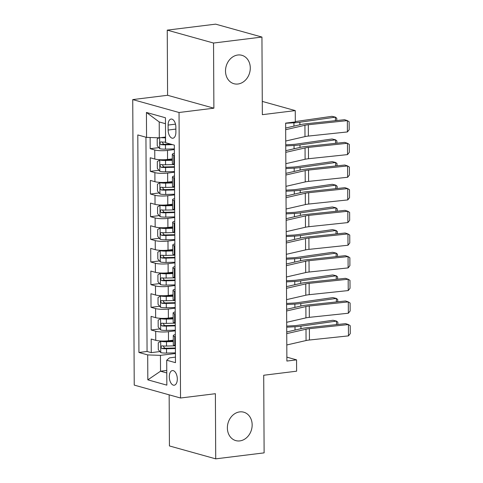 <?xml version="1.0" encoding="UTF-8"?>
<svg xmlns="http://www.w3.org/2000/svg" width="483" height="483" viewBox="0 0 483 483"><rect width="100%" height="100%" fill="white"/><g stroke="black" fill="none" stroke-linecap="round" stroke-linejoin="round"><path stroke-width="0.72" d="M239.689 411.896A14.756 12.19 -74.4 0 1 243.728 412.186A14.756 12.19 -74.4 0 1 251.999 427.28A14.756 12.19 -74.4 0 1 239.84 440.901A14.756 12.19 -74.4 0 1 235.801 440.611A14.756 12.19 -74.4 0 1 227.529 425.517A14.756 12.19 -74.4 0 1 239.689 411.896M237.823 55.008A14.756 12.19 -74.4 0 1 241.856 55.297A14.756 12.19 -74.4 0 1 250.128 70.391A14.756 12.19 -74.4 0 1 237.974 84.012A14.756 12.19 -74.4 0 1 233.935 83.716A14.756 12.19 -74.4 0 1 225.664 68.622A14.756 12.19 -74.4 0 1 237.823 55.008M177.309 379.01A7.378 3.93 -97 0 0 172.401 370.576A7.378 3.93 -97 0 0 169.304 376.776A7.378 3.93 -97 0 0 174.212 385.217A7.378 3.93 -97 0 0 177.309 379.01M169.153 394.84L169.424 445.942L215.72 458.85L264.116 452.867L263.712 375.255L296.622 371.185L296.562 359.859L286.866 357.154M132.74 99.589L134.232 385.102L180.533 398.01L179.036 112.497L132.74 99.589L167.589 95.284L213.884 108.186L213.54 43.041L167.245 30.133L167.589 95.284M167.245 30.133L215.641 24.15L261.943 37.058L262.347 114.67L295.258 110.601L262.275 101.406M213.54 43.041L261.943 37.058M150.135 137.504L150.189 148.698L158.865 147.629M172.322 158.883L167.553 159.475A9.219 1.69 179.7 0 1 154.808 159.034L150.237 157.766L150.31 171.356L158.979 170.288M172.443 181.548L167.673 182.133A9.219 1.69 -0.3 0 1 154.922 181.699L150.358 180.425L150.43 194.021L159.1 192.946M172.564 204.206L167.794 204.792A9.219 1.69 -0.3 0 1 155.043 204.357L150.479 203.083L150.545 216.68L159.215 215.605M172.679 226.865L167.909 227.457A9.219 1.69 -0.3 0 1 155.164 227.016L150.593 225.742L150.666 239.339L159.336 238.264M172.799 249.524L168.03 250.116A9.219 1.69 -0.3 0 1 155.278 249.675L150.714 248.401L150.787 261.997L159.456 260.929M172.92 272.183L168.15 272.774A9.219 1.69 -0.3 0 1 155.399 272.334L150.835 271.066L150.901 284.656L159.571 283.587M173.035 294.841L168.265 295.433A9.219 1.69 -0.3 0 1 155.52 294.998L150.95 293.724L151.022 307.321L159.692 306.246M173.156 317.506L168.386 318.092A9.219 1.69 -0.3 0 1 155.635 317.657L151.07 316.383L151.143 329.98L159.813 328.905M295.258 110.601L295.318 121.927L285.64 123.123L286.884 361.055L296.562 359.859M168.108 125.061L168.132 130.048A7.148 3.81 -97 0 0 172.89 138.223A7.148 3.81 -97 0 0 175.89 132.209L175.866 127.228A7.148 3.81 -97 0 0 171.109 119.053A7.148 3.81 -97 0 0 168.108 125.061L175.486 124.149M175.444 357.124L169.455 357.867L166.713 360.221L175.474 362.661L174.333 145.129L165.578 142.684L165.446 117.761L146.427 112.454L146.554 137.383L137.8 134.938L138.935 352.475L147.695 354.914L160.447 355.355L160.525 371.216L166.78 372.961M166.713 360.221L166.846 385.144L147.828 379.843L147.695 354.914M175.305 330.843L168.458 331.688A9.219 1.69 179.7 0 1 155.707 331.253L151.143 329.98M173.276 340.165L168.507 340.75L168.458 331.688M175.19 308.184L168.338 309.029A9.219 1.69 179.7 0 1 155.586 308.589L151.022 307.321M175.069 285.525L168.217 286.371A9.219 1.69 179.7 0 1 155.472 285.93L150.901 284.656M174.949 262.861L168.102 263.712A9.219 1.69 179.7 0 1 155.351 263.271L150.787 261.997M174.834 240.202L167.981 241.047A9.219 1.69 179.7 0 1 155.23 240.612L150.666 239.339M174.713 217.543L167.861 218.388A9.219 1.69 179.7 0 1 155.115 217.954L150.545 216.68M174.598 194.884L167.746 195.73A9.219 1.69 179.7 0 1 154.995 195.295L150.43 194.021M174.478 172.226L167.625 173.071A9.219 1.69 179.7 0 1 154.88 172.63L150.31 171.356M174.357 149.561L167.51 150.412A9.219 1.69 179.7 0 1 154.759 149.971L150.189 148.698M145.944 137.214L147.067 351.467L151.257 352.638L159.927 351.564M168.507 340.75A9.219 1.69 -0.3 0 1 155.755 340.316L151.185 339.042L151.257 352.638M174.435 164.51L173.826 164.341A9.219 1.69 179.7 0 1 172.346 163.429L172.304 154.367A9.219 1.69 179.7 0 1 174.375 153.286M174.387 155.448L173.777 155.272A9.219 1.69 179.7 0 1 172.304 154.367M174.508 178.106L173.898 177.937A9.219 1.69 179.7 0 1 172.419 177.026A9.219 1.69 179.7 0 1 174.496 175.945M172.419 177.026L172.467 186.088A9.219 1.69 -0.3 0 0 173.946 186.999L174.556 187.169M174.629 200.765L174.013 200.596A9.219 1.69 179.7 0 1 172.54 199.684A9.219 1.69 179.7 0 1 174.617 198.604M172.54 199.684L172.588 208.753A9.219 1.69 -0.3 0 0 174.061 209.658L174.671 209.827M174.743 223.424L174.134 223.255A9.219 1.69 179.7 0 1 172.654 222.343A9.219 1.69 179.7 0 1 174.731 221.262M172.654 222.343L172.703 231.411A9.219 1.69 -0.3 0 0 174.182 232.317L174.792 232.492M174.864 246.082L174.254 245.913A9.219 1.69 179.7 0 1 172.775 245.008A9.219 1.69 179.7 0 1 174.852 243.921M172.775 245.008L172.823 254.07A9.219 1.69 -0.3 0 0 174.303 254.976L174.912 255.151M174.985 268.747L174.369 268.572A9.219 1.69 179.7 0 1 172.896 267.667A9.219 1.69 179.7 0 1 174.973 266.586M172.896 267.667L172.944 276.729A9.219 1.69 -0.3 0 0 174.417 277.64L175.027 277.81M175.1 291.406L174.49 291.237A9.219 1.69 179.7 0 1 173.011 290.325A9.219 1.69 179.7 0 1 175.088 289.245M173.011 290.325L173.059 299.388A9.219 1.69 -0.3 0 0 174.538 300.299L175.148 300.468M175.22 314.065L174.611 313.896A9.219 1.69 179.7 0 1 173.131 312.984A9.219 1.69 179.7 0 1 175.208 311.903M173.131 312.984L173.18 322.046A9.219 1.69 -0.3 0 0 174.659 322.958L175.269 323.127M175.341 336.723L174.725 336.554A9.219 1.69 179.7 0 1 173.252 335.643A9.219 1.69 179.7 0 1 175.329 334.562M173.252 335.643L173.3 344.711A9.219 1.69 -0.3 0 0 174.774 345.617L175.383 345.786M165.476 123.702L159.221 121.957L159.305 137.818L146.554 137.383M165.548 137.051L159.305 137.818M213.884 108.186L179.036 112.497M215.72 458.85L215.382 393.705L180.533 398.01M166.768 370.443L160.525 371.216L147.828 379.843M175.426 353.502L160.447 355.355M147.067 351.467L138.935 352.475M159.221 121.957L146.427 112.454M285.67 129.698L304.93 125.272A11.526 2.113 179.7 0 1 308.311 124.741L347.343 120.617L344.572 119.706L305.54 123.829A17.291 3.17 -0.3 0 0 300.468 124.626L285.664 128.025M285.731 141.024L304.99 136.604A11.526 2.113 179.7 0 1 308.371 136.073L347.404 131.944L347.343 120.617L349.149 121.764L349.191 129.698L347.404 131.944M158.955 137.806L157.198 138.911L157.235 145.709L159.752 148.673A6.11 1.123 -0.3 0 0 165.476 149.132L174.357 148.915M163.93 137.25A3.109 0.574 -0.3 0 0 165.095 137.257L165.548 137.25M161.056 137.601A6.11 1.123 -0.3 0 0 165.415 137.806L165.548 137.8M335.425 120.672L335.407 117.146L299.865 122.247A17.291 3.17 179.7 0 1 293.93 122.803L285.64 123.256M336.784 120.527L336.772 118.257L335.407 117.146L331.942 116.318L296.393 121.42A11.526 2.113 -0.3 0 1 295.318 121.553M165.572 142.105L165.44 142.111A6.11 1.123 179.7 0 1 160.893 141.881C159.613 142.557 159.619 143.463 160.905 144.604A6.11 1.123 -0.3 0 0 165.452 144.828L172.624 144.652M170.801 144.139L165.132 144.284A3.109 0.574 179.7 0 1 163.689 144.26L162.457 142.648M285.791 152.356L305.051 147.937A11.526 2.113 179.7 0 1 308.432 147.4L347.464 143.276L344.693 142.364L305.661 146.488A17.291 3.17 -0.3 0 0 300.583 147.285L285.785 150.684M285.851 163.683L305.105 159.263A11.526 2.113 179.7 0 1 308.492 158.732L347.525 154.608L347.464 143.276L349.269 144.423L349.312 152.356L347.525 154.608M285.912 175.015L305.165 170.596A11.526 2.113 179.7 0 1 308.552 170.058L347.585 165.935L344.814 165.023L305.781 169.147A17.291 3.17 -0.3 0 0 300.704 169.95L285.9 173.349M285.966 186.347L305.226 181.922A11.526 2.113 179.7 0 1 308.607 181.391L347.645 177.267L347.585 165.935L349.39 167.082L349.432 175.015L347.645 177.267M286.027 197.674L305.286 193.254A11.526 2.113 179.7 0 1 308.667 192.723L347.7 188.593L344.928 187.682L305.896 191.805A17.291 3.17 -0.3 0 0 300.824 192.608L286.021 196.007M286.087 209.006L305.347 204.587A11.526 2.113 179.7 0 1 308.728 204.049L347.76 199.926L347.7 188.593L349.505 189.747L349.547 197.674L347.76 199.926M286.147 220.333L305.407 215.913A11.526 2.113 179.7 0 1 308.788 215.382L347.82 211.258L345.049 210.34L306.017 214.47A17.291 3.17 -0.3 0 0 300.939 215.267L286.135 218.666M286.208 231.665L305.461 227.245A11.526 2.113 179.7 0 1 308.848 226.708L347.881 222.585L347.82 211.258L349.626 212.405L349.668 220.333L347.881 222.585M161.727 159.77L159.813 160.006L157.319 161.576L157.355 168.374L159.873 171.332A6.11 1.123 -0.3 0 0 165.597 171.791L174.472 171.574M162.686 159.77A3.109 0.574 -0.3 0 0 165.21 159.921L172.328 159.74M159.813 160.006A6.11 1.123 -0.3 0 0 165.536 160.465L172.334 160.296M335.546 143.33L335.528 139.81L299.979 144.906A17.291 3.17 179.7 0 1 294.05 145.468L285.755 145.914M336.899 143.185L336.886 140.915L335.528 139.81L332.056 138.983L296.514 144.079A11.526 2.113 -0.3 0 1 292.559 144.453L285.749 144.822M174.435 164.546L165.56 164.769A6.11 1.123 179.7 0 1 161.008 164.54C159.734 165.216 159.74 166.122 161.026 167.263A6.11 1.123 -0.3 0 0 165.572 167.486L174.454 167.269M174.448 166.713L165.252 166.943A3.109 0.574 179.7 0 1 163.809 166.919L162.578 165.307M161.841 182.429L159.927 182.665L157.44 184.234L157.476 191.033L159.988 193.997A6.11 1.123 -0.3 0 0 165.711 194.456L174.592 194.232M162.807 182.429A3.109 0.574 -0.3 0 0 165.331 182.58L172.449 182.399M159.927 182.665A6.11 1.123 -0.3 0 0 165.657 183.123L172.449 182.954M335.667 165.989L335.649 162.469L300.1 167.565A17.291 3.17 179.7 0 1 294.171 168.126L285.876 168.573M337.019 165.844L337.007 163.574L335.649 162.469L332.177 161.642L296.628 166.738A11.526 2.113 -0.3 0 1 292.674 167.112L285.87 167.48M174.556 187.205L165.675 187.428A6.11 1.123 179.7 0 1 161.129 187.205C159.855 187.875 159.855 188.787 161.141 189.922A6.11 1.123 -0.3 0 0 165.693 190.151L174.568 189.928M174.568 189.372L165.367 189.602A3.109 0.574 179.7 0 1 163.93 189.578L162.693 187.965M161.962 205.088L160.048 205.323L157.555 206.893L157.591 213.691L160.108 216.656A6.11 1.123 -0.3 0 0 165.832 217.115L174.713 216.891M162.928 205.088A3.109 0.574 -0.3 0 0 165.452 205.239L172.57 205.064M160.048 205.323A6.11 1.123 -0.3 0 0 165.772 205.782L172.57 205.613M335.782 188.648L335.763 185.128L300.215 190.224A17.291 3.17 179.7 0 1 294.286 190.785L285.996 191.238M337.14 188.509L337.128 186.233L335.763 185.128L332.298 184.301L296.749 189.396A11.526 2.113 -0.3 0 1 292.795 189.771L285.99 190.139M174.677 209.87L165.796 210.087A6.11 1.123 179.7 0 1 161.25 209.864C159.97 210.54 159.976 211.445 161.262 212.58A6.11 1.123 -0.3 0 0 165.808 212.81L174.689 212.586M174.683 212.031L165.488 212.26A3.109 0.574 179.7 0 1 164.045 212.236L162.813 210.63M162.083 227.747L160.169 227.982L157.675 229.552L157.712 236.35L160.223 239.314A6.11 1.123 -0.3 0 0 165.953 239.773L174.828 239.55M163.043 227.747A3.109 0.574 -0.3 0 0 165.566 227.898L172.685 227.722M160.169 227.982A6.11 1.123 -0.3 0 0 165.892 228.441L172.691 228.272M335.902 211.306L335.884 207.787L300.335 212.882A17.291 3.17 179.7 0 1 294.407 213.444L286.111 213.897M337.255 211.168L337.243 208.898L335.884 207.787L332.413 206.959L296.87 212.055A11.526 2.113 -0.3 0 1 292.915 212.429L286.105 212.798M174.792 232.528L165.917 232.752A6.11 1.123 179.7 0 1 161.364 232.522C160.09 233.198 160.096 234.104 161.382 235.239A6.11 1.123 -0.3 0 0 165.929 235.469L174.81 235.245M174.804 234.696L165.609 234.925A3.109 0.574 179.7 0 1 164.166 234.895L162.928 233.289M286.268 242.997L305.522 238.572A11.526 2.113 179.7 0 1 308.903 238.041L347.941 233.917L345.17 233.005L306.137 237.129A17.291 3.17 -0.3 0 0 301.06 237.926L286.256 241.325M286.322 254.324L305.582 249.904A11.526 2.113 179.7 0 1 308.963 249.373L348.001 245.243L347.941 233.917L349.746 235.064L349.789 242.997L348.001 245.243M162.197 250.405L160.284 250.647L157.796 252.211L157.832 259.009L160.344 261.973A6.11 1.123 -0.3 0 0 166.067 262.432L174.949 262.215M163.163 250.411A3.109 0.574 -0.3 0 0 165.687 250.556L172.805 250.381M160.284 250.647A6.11 1.123 -0.3 0 0 166.013 251.106L172.805 250.937M336.023 233.971L336.005 230.445L300.456 235.541A17.291 3.17 179.7 0 1 294.527 236.102L286.232 236.555M337.375 233.826L337.363 231.556L336.005 230.445L332.533 229.618L296.985 234.72A11.526 2.113 -0.3 0 1 293.03 235.088L286.226 235.463M174.912 255.187L166.031 255.41A6.11 1.123 179.7 0 1 161.485 255.181C160.211 255.857 160.211 256.763 161.497 257.904A6.11 1.123 -0.3 0 0 166.049 258.127L174.924 257.904M174.924 257.354L165.723 257.584A3.109 0.574 179.7 0 1 164.286 257.554L163.049 255.948M286.383 265.656L305.642 261.231A11.526 2.113 179.7 0 1 309.023 260.699L348.056 256.576L345.285 255.664L306.252 259.788A17.291 3.17 -0.3 0 0 301.181 260.585L286.377 263.984M286.443 276.982L305.703 272.563A11.526 2.113 179.7 0 1 309.084 272.032L348.116 267.908L348.056 256.576L349.861 257.723L349.903 265.656L348.116 267.908M162.318 273.07L160.404 273.306L157.911 274.875L157.947 281.667L160.465 284.632A6.11 1.123 -0.3 0 0 166.188 285.091L175.069 284.873M163.284 273.07A3.109 0.574 -0.3 0 0 165.808 273.221L172.92 273.04M160.404 273.306A6.11 1.123 -0.3 0 0 166.128 273.764L172.926 273.595M336.138 256.63L336.12 253.104L300.571 258.206A17.291 3.17 179.7 0 1 294.642 258.767L286.353 259.214M337.496 256.485L337.484 254.215L336.12 253.104L332.654 252.283L297.105 257.379A11.526 2.113 -0.3 0 1 293.151 257.753L286.347 258.121M175.027 277.846L166.152 278.069A6.11 1.123 179.7 0 1 161.606 277.84C160.326 278.516 160.332 279.422 161.618 280.563A6.11 1.123 -0.3 0 0 166.164 280.786L175.045 280.569M175.039 280.013L165.844 280.243A3.109 0.574 179.7 0 1 164.401 280.218L163.169 278.606M286.504 288.315L305.757 283.895A11.526 2.113 179.7 0 1 309.144 283.358L348.177 279.234L345.405 278.323L306.373 282.446A17.291 3.17 -0.3 0 0 301.295 283.249L286.491 286.642M286.564 299.641L305.817 295.222A11.526 2.113 179.7 0 1 309.205 294.69L348.237 290.567L348.177 279.234L349.982 280.382L350.024 288.315L348.237 290.567M162.433 295.729L160.525 295.964L158.032 297.534L158.068 304.332L160.579 307.297A6.11 1.123 -0.3 0 0 166.309 307.756L175.184 307.532M163.399 295.729A3.109 0.574 -0.3 0 0 165.923 295.88L173.041 295.699M160.525 295.964A6.11 1.123 -0.3 0 0 166.249 296.423L173.047 296.254M336.259 279.289L336.24 275.769L300.692 280.865A17.291 3.17 179.7 0 1 294.763 281.426L286.467 281.873M337.611 279.144L337.599 276.874L336.24 275.769L332.769 274.942L297.22 280.037A11.526 2.113 -0.3 0 1 293.272 280.412L286.461 280.78M175.148 300.504L166.273 300.728A6.11 1.123 179.7 0 1 161.72 300.498C160.447 301.175 160.453 302.086 161.739 303.221A6.11 1.123 -0.3 0 0 166.285 303.445L175.16 303.227M175.16 302.672L165.959 302.901A3.109 0.574 179.7 0 1 164.522 302.877L163.284 301.265M286.624 310.974L305.878 306.554A11.526 2.113 179.7 0 1 309.259 306.023L348.297 301.893L345.526 300.981L306.488 305.105A17.291 3.17 -0.3 0 0 301.416 305.908L286.612 309.307M286.679 322.306L305.938 317.88A11.526 2.113 179.7 0 1 309.319 317.349L348.352 313.225L348.297 301.893L350.103 303.04L350.145 310.974L348.352 313.225M162.554 318.388L160.64 318.623L158.152 320.193L158.183 326.991L160.7 329.955A6.11 1.123 -0.3 0 0 166.424 330.414L175.305 330.191M163.52 318.388A3.109 0.574 -0.3 0 0 166.043 318.538L173.162 318.363M160.64 318.623A6.11 1.123 -0.3 0 0 166.369 319.082L173.162 318.913M336.379 301.947L336.355 298.428L300.812 303.523A17.291 3.17 179.7 0 1 294.878 304.085L286.588 304.531M337.732 301.809L337.72 299.532L336.355 298.428L332.89 297.6L297.341 302.696A11.526 2.113 -0.3 0 1 293.386 303.07L286.582 303.439M175.269 323.169L166.387 323.387A6.11 1.123 179.7 0 1 161.841 323.163C160.567 323.839 160.567 324.745 161.853 325.88A6.11 1.123 -0.3 0 0 166.406 326.11L175.281 325.886M175.281 325.331L166.08 325.56A3.109 0.574 179.7 0 1 164.643 325.536L163.405 323.924M286.739 333.632L305.999 329.213A11.526 2.113 179.7 0 1 309.38 328.681L348.412 324.558L345.641 323.64L306.608 327.764A17.291 3.17 -0.3 0 0 301.537 328.567L286.733 331.966M286.799 344.965L306.059 340.545A11.526 2.113 179.7 0 1 309.44 340.008L348.472 335.884L348.412 324.558L350.217 325.705L350.26 333.632L348.472 335.884M162.674 341.046L160.761 341.282L158.267 342.852L158.303 349.65L160.821 352.614A6.11 1.123 -0.3 0 0 166.544 353.073L175.426 352.85M163.64 341.046A3.109 0.574 -0.3 0 0 166.164 341.197L173.276 341.022M160.761 341.282A6.11 1.123 -0.3 0 0 166.484 341.741L173.282 341.572M336.494 324.606L336.476 321.086L300.927 326.182A17.291 3.17 179.7 0 1 294.998 326.743L286.709 327.196M337.852 324.467L337.84 322.197L336.476 321.086L333.01 320.259L297.462 325.355A11.526 2.113 -0.3 0 1 293.507 325.729L286.703 326.097M175.383 345.828L166.508 346.045A6.11 1.123 179.7 0 1 161.962 345.822C160.682 346.498 160.688 347.404 161.974 348.539A6.11 1.123 -0.3 0 0 166.52 348.768L175.401 348.545M175.395 347.995L166.2 348.225A3.109 0.574 179.7 0 1 164.757 348.195L163.526 346.589M168.386 318.092L168.338 309.029M168.265 295.433L168.217 286.371M168.15 272.774L168.102 263.712M168.03 250.116L167.981 241.047M167.909 227.457L167.861 218.388M167.794 204.792L167.746 195.73M167.673 182.133L167.625 173.071M167.553 159.475L167.51 150.412M154.808 159.034L154.759 149.971M155.755 340.316L155.707 331.253M155.635 317.657L155.586 308.589M155.52 294.998L155.472 285.93M155.399 272.334L155.351 263.271M155.278 249.675L155.23 240.612M155.164 227.016L155.115 217.954M155.043 204.357L154.995 195.295M154.922 181.699L154.88 172.63M173.826 164.341L173.777 155.272M173.946 186.999L173.898 177.937M174.061 209.658L174.013 200.596M174.182 232.317L174.134 223.255M174.303 254.976L174.254 245.913M174.417 277.64L174.369 268.572M174.538 300.299L174.49 291.237M174.659 322.958L174.611 313.896M174.774 345.617L174.725 336.554M175.878 129.094L168.132 130.048M304.93 125.272L304.99 136.604M308.311 124.741L308.371 136.073M159.631 137.782L159.686 148.601M165.452 144.828L165.476 149.132M165.415 137.806L165.44 142.111M299.877 124.765L299.865 122.247M293.948 126.123L293.93 122.803M163.689 144.26L160.905 144.604M305.051 147.937L305.105 159.263M308.432 147.4L308.492 158.732M305.165 170.596L305.226 181.922M308.552 170.058L308.607 181.391M305.286 193.254L305.347 204.587M308.667 192.723L308.728 204.049M305.407 215.913L305.461 227.245M308.788 215.382L308.848 226.708M159.746 160.042L159.807 171.26M165.572 167.486L165.597 171.791M165.536 160.465L165.56 164.769M299.991 147.424L299.979 144.906M294.069 148.782L294.05 145.468M163.809 166.919L161.026 167.263M159.867 182.707L159.927 193.918M165.693 190.151L165.711 194.456M165.657 183.123L165.675 187.428M300.112 170.082L300.1 167.565M294.183 171.447L294.171 168.126M163.93 189.578L161.141 189.922M159.988 205.366L160.042 216.583M165.808 212.81L165.832 217.115M165.772 205.782L165.796 210.087M300.233 192.741L300.215 190.224M294.304 194.106L294.286 190.785M164.045 212.236L161.262 212.58M160.102 228.024L160.163 239.242M165.929 235.469L165.953 239.773M165.892 228.441L165.917 232.752M300.348 215.406L300.335 212.882M294.425 216.764L294.407 213.444M164.166 234.895L161.382 235.239M305.522 238.572L305.582 249.904M308.903 238.041L308.963 249.373M160.223 250.683L160.284 261.901M166.049 258.127L166.067 262.432M166.013 251.106L166.031 255.41M300.468 238.065L300.456 235.541M294.539 239.423L294.527 236.102M164.286 257.554L161.497 257.904M305.642 261.231L305.703 272.563M309.023 260.699L309.084 272.032M160.344 273.342L160.398 284.559M166.164 280.786L166.188 285.091M166.128 273.764L166.152 278.069M300.589 260.723L300.571 258.206M294.66 262.082L294.642 258.767M164.401 280.218L161.618 280.563M305.757 283.895L305.817 295.222M309.144 283.358L309.205 294.69M160.459 296.001L160.519 307.218M166.285 303.445L166.309 307.756M166.249 296.423L166.273 300.728M300.704 283.382L300.692 280.865M294.781 284.741L294.763 281.426M164.522 302.877L161.739 303.221M305.878 306.554L305.938 317.88M309.259 306.023L309.319 317.349M160.579 318.665L160.64 329.877M166.406 326.11L166.424 330.414M166.369 319.082L166.387 323.387M300.824 306.041L300.812 303.523M294.896 307.405L294.878 304.085M164.643 325.536L161.853 325.88M305.999 329.213L306.059 340.545M309.38 328.681L309.44 340.008M160.694 341.324L160.754 352.542M166.52 348.768L166.544 353.073M166.484 341.741L166.508 346.045M300.945 328.7L300.927 326.182M295.016 330.064L294.998 326.743M164.757 348.195L161.974 348.539"/></g></svg>
